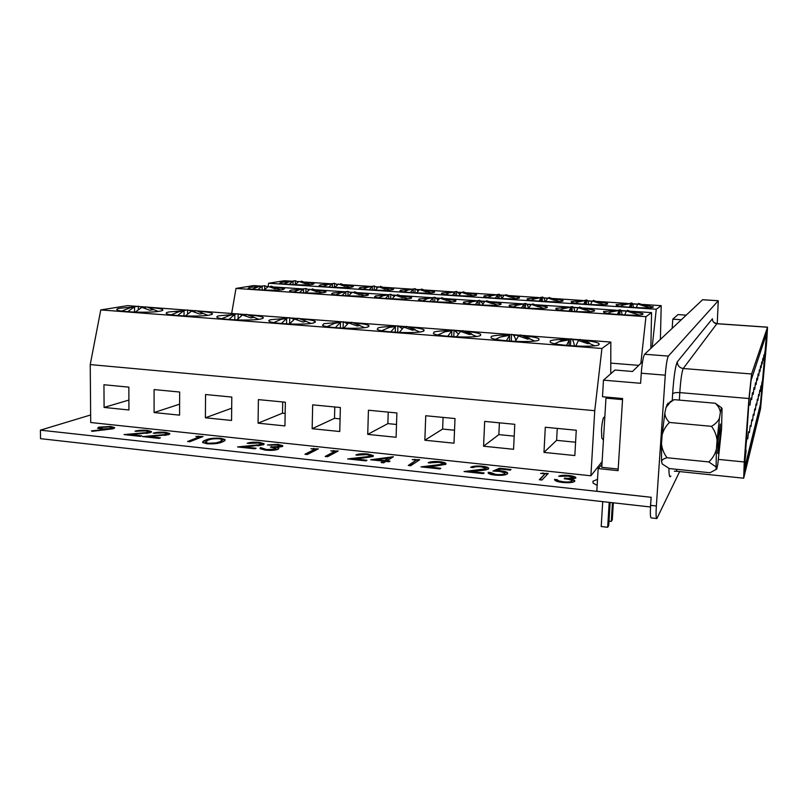 <?xml version="1.0" encoding="UTF-8"?>
<svg xmlns="http://www.w3.org/2000/svg" width="808" height="808" viewBox="0 0 808 808"><rect width="100%" height="100%" fill="white"/><g stroke="black" fill="none" stroke-linecap="round" stroke-linejoin="round"><path stroke-width="1.21" d="M717.948 441.643L717.787 453.541L720.13 435.966L720.292 424.008L717.948 441.643M669.984 401.818L674.125 399.647L670.004 402.485L666.004 407.555L668.085 403.03M721.615 407.798L715.242 403.243C718.272 406 719.979 409.05 720.362 412.403L721.372 408.202L722.039 408.464L721.574 428.826L717.777 464.459L716.746 469.094L710.01 472.751L669.317 468.559L662.146 463.903L661.54 461.237L661.5 443.844C662.035 448.925 663.883 453.551 667.034 457.732C663.883 458.601 662.045 459.772 661.54 461.237M602.455 438.896L601.788 438.098L601.495 429.826C601.869 424.422 602.536 420.392 603.495 417.726L604.636 416.817M711.474 426.331C714.686 430.563 716.545 435.26 717.07 440.421L719.474 418.1C718.06 421.332 715.393 424.079 711.474 426.331L669.479 422.453C665.772 425.998 663.317 430.24 662.095 435.169L664.832 413.161C665.014 416.494 666.57 419.584 669.479 422.453M715.777 466.741L708.808 461.934C712.585 458.419 715.11 454.167 716.403 449.197L716.04 469.397M720.362 412.403L719.474 418.1M717.07 440.421L716.403 449.197M715.242 403.243L674.125 399.647M666.004 407.555L664.832 413.161M662.095 435.169L661.5 443.844M708.808 461.934L667.034 457.732M579.568 307.08L586.861 309.555L585.739 310.181L578.205 307.656L576.144 311.615M568.933 311.161L571.054 307.171L563.358 308.656L572.246 306.565C573.337 306.656 574.205 308.323 574.872 311.555M571.973 311.383L572.246 306.565M579.306 307.888L579.356 307.05M570.832 311.302L571.054 307.171M299.435 292.597L303.616 288.88L298.213 289.941M302.687 288.951L305.949 288.517L308.848 289.87M312.716 289.022L318.867 291.274L316.584 291.648L309.898 289.304L305.818 292.961M303.535 292.86L303.616 288.88M305.868 292.89L305.949 288.517M312.191 289.87L312.211 288.941M429.846 301.586L433.128 297.667L427.291 298.687M429.745 298.091L434.916 297.263L437.976 299.849M441.845 297.758L448.642 300.132L446.905 300.556L439.815 298.122L436.623 301.98M432.977 301.798L433.128 297.667M434.744 301.899L434.916 297.263M441.552 298.526L441.582 297.708M257.762 289.729L262.216 286.062L256.843 287.153M261.832 286.093L264.711 285.719L267.549 286.86M271.448 286.234L277.376 288.446L274.922 288.799L268.367 286.486L264.024 290.072M262.156 289.991L262.216 286.062M264.66 289.284L264.711 285.719M270.832 287.113L270.842 286.133M397.889 294.789L404.273 297.091L402.344 297.637L395.395 295.233L392.092 298.909M384.921 295.334L390.83 294.264L394.041 296.304M385.456 298.526L388.84 294.789L383.487 295.698M390.678 298.849L390.83 294.264M397.324 295.698L397.354 294.708M388.709 298.748L388.84 294.789M257.843 286.769L249.854 287.315L248.167 288.244C249.733 289.88 276.619 290.92 283.032 289.587L284.487 288.698L275.023 287.224M299.354 289.537L290.89 290.123L289.476 291.031C291.132 292.749 318.776 293.849 324.755 292.446L325.957 291.567L316.393 290.042M341.734 292.365L332.785 292.991L331.613 293.88C333.391 295.667 361.843 296.849 367.357 295.354L368.317 294.506L358.641 292.92M385.224 295.243L375.548 295.92L374.629 296.788C376.518 298.647 405.838 299.909 410.858 298.334L411.595 297.516L401.788 295.859M429.24 298.192L419.221 298.909L418.524 299.748C420.534 301.697 450.814 303.04 455.288 301.374L455.813 300.586L445.864 298.869M474.195 301.202L463.832 301.96L463.348 302.758C465.489 304.798 496.799 306.242 500.677 304.485L501.011 303.727L490.911 301.94M519.988 304.283L509.414 305.081L509.111 305.838C511.393 307.959 543.814 309.525 547.056 307.656L547.218 306.949L536.956 305.091M566.62 307.434L555.985 308.272L555.854 308.979C558.278 311.201 591.91 312.878 594.456 310.898L594.466 310.232L584.033 308.303M614.484 310.646L603.586 311.524L603.606 312.191C606.172 314.494 641.128 316.312 642.926 314.221L642.804 313.605L632.169 311.605M610.777 363.115L638.764 365.357M640.855 363.327L645.956 316.675L651.561 312.625L650.844 348.389M231.664 313.494L235.997 288.416L645.956 316.675M270.832 286.961L270.246 286.941M309.222 289.638L308.535 289.618M351.712 292.506L350.419 292.456M397.324 295.546L396.597 295.506M395.082 295.425L393.183 295.354M439.37 298.425L436.845 298.314M484.608 301.485L481.437 301.334M530.826 304.616L526.998 304.424M578.063 307.818L573.549 307.585M626.341 311.1L621.14 310.807M235.997 288.416L253.692 285.598L261.459 286.123M267.004 286.507L268.125 286.577M269.125 286.648L270.832 286.759M274.377 287.002L302.788 288.931M308.08 289.294L309.676 289.405M310.666 289.466L312.201 289.577M315.726 289.809L344.814 291.789M350.016 292.142L352.096 292.284M353.086 292.355L354.419 292.446M357.944 292.678L387.497 294.688M392.819 295.051L397.334 295.354M401.061 295.607L431.533 297.677M436.532 298.021L439.643 298.233M440.633 298.304L441.562 298.364M445.097 298.606L476.296 300.717M481.174 301.051L484.84 301.303M485.83 301.374L486.527 301.414M490.092 301.657L522.019 303.828M526.776 304.151L531.018 304.444M536.068 304.788L568.6 306.989M573.377 307.323L579.316 307.727M583.073 307.979L616.383 310.242M621.009 310.555L627.341 310.989M631.119 311.242L651.561 312.625M521.554 307.899L524.16 303.859L516.635 305.323L525.553 303.404C526.786 303.626 527.806 305.262 528.614 308.333L531.149 304.333L538.532 306.818L539.855 306.353L532.654 303.899L532.472 304.616M523.958 308.07L524.16 303.859M525.321 308.161L525.553 303.404M627.523 310.322L635.038 312.848L634.149 313.494L626.452 310.939L624.746 314.969M617.383 314.494L619.15 310.444L611.262 311.928L620.11 309.807C620.988 309.888 621.655 311.565 622.12 314.827M619.807 314.676L620.11 309.807M627.331 311.12L627.382 310.302M618.898 314.615L619.15 310.444M341.996 295.536L345.885 291.749L340.4 292.789M344.299 291.9L348.046 291.375L351.005 293.001M354.853 291.87L361.226 294.163L359.116 294.556L352.298 292.183L348.5 295.9M345.784 295.779L345.885 291.749M347.935 295.88L348.046 291.375M354.419 292.698L354.439 291.799M475.205 304.707L478.154 300.728L472.236 301.738M473.528 301.394L479.75 300.293L482.831 303.768M486.759 300.798L493.759 303.212L492.224 303.656L484.992 301.192L482.113 305.121M497.082 305.04L486.578 300.758L486.527 301.536M477.972 304.899L478.154 300.728M479.548 305L479.75 300.293M766.701 340.138L767.115 331.896L751.097 380.275L749.339 396.607L744.239 471.973L760.934 404.182L766.701 340.138M744.087 470.155L760.449 404.141L766.681 333.219M766.701 341.602L767.529 327.169L751.602 373.983L748.945 398.526L744.249 461.974L743.693 478.205L760.55 408.787L766.701 341.602M761.378 387.386L761.964 381.942L761.378 387.386M760.288 391.526L760.884 385.951L760.288 391.526M759.136 395.859L759.762 390.143L759.136 395.859M757.934 400.384L758.581 394.516L757.934 400.384M756.682 405.121L757.349 399.101L756.682 405.121M755.369 410.08L756.056 403.899L755.369 410.08M753.995 415.282L754.702 408.929L753.995 415.282M752.551 420.746L753.278 414.211L752.551 420.746M751.026 426.493L751.783 419.756L751.026 426.493M749.42 432.533L750.208 425.604L749.42 432.533M747.733 438.906L748.551 431.755L747.733 438.906M745.956 445.632L746.804 438.249L745.956 445.632M764.913 351.581L764.338 356.863L764.913 351.581M763.903 354.904L763.318 360.307L763.903 354.904M762.853 358.368L762.247 363.903L762.853 358.368M761.752 361.984L761.136 367.66L761.752 361.984M760.611 365.772L759.964 371.589L760.611 365.772M759.409 369.741L758.742 375.71L759.409 369.741M758.146 373.892L757.47 380.023L758.146 373.892M756.823 378.245L756.116 384.547L756.823 378.245M755.44 382.82L754.712 389.305L755.44 382.82M753.975 387.638L753.218 394.314L753.975 387.638M752.44 392.708L751.652 399.586L752.44 392.708M750.814 398.061L750.006 405.151L750.814 398.061M749.127 399.384L748.269 411.019M679.639 471.579L656.864 518.554C656.025 518.302 655.854 514.12 656.349 506.01L665.277 375.175C666.095 364.761 667.135 358.399 668.378 356.086L718.261 300.728L717.251 323.675M606.99 397.152L605.96 398.152L601.778 467.327L618.181 469.044M602.717 501.728L601.202 526.523L607.666 527.281L609.202 502.455M608.99 521.16L611.282 521.433L612.292 519.797L613.343 502.919M611.282 521.433L612.444 502.818M610.141 502.556L608.717 525.584L607.666 527.281M90.647 414.969L40.4 430.159L651.107 497.294L596.809 491.234L598.162 468.569L618.08 470.66L622.615 398.526L602.485 396.748L603.475 380.154L614.979 370.044L632.492 371.468L642.542 361.681M598.162 468.569L601.95 464.388M651.157 497.213L650.602 505.364C650.127 513.464 650.319 517.645 651.197 517.908L656.712 518.534M702.627 299.718L644.622 354.247C643.198 356.53 642.077 362.853 641.269 373.215L640.613 383.285L603.475 380.154M672.165 328.321L672.791 319.17L678.013 314.585L686.164 315.14M681.255 319.756L672.791 319.17M744.219 466.438L745.37 455.874L744.198 466.903M766.307 336.179L765.499 346.127L766.307 336.179M745.279 458.217L746.148 450.45L745.279 458.217M605.96 398.152L622.544 399.617M328.745 287.093L332.452 283.659L327.23 284.679M331.533 283.729L334.532 283.335L337.219 284.759M340.825 283.79L346.794 285.921L344.764 286.254L338.421 284.052L334.795 287.426M332.361 287.325L332.452 283.659M334.431 287.416L334.532 283.335M340.451 284.547L340.471 283.729M593.476 300.445L600.395 302.778L599.405 303.333L592.315 300.97L590.486 304.596M583.699 304.182L585.578 300.526L578.306 301.929L586.618 299.98C587.557 300.091 588.305 301.606 588.87 304.525M586.366 304.374L586.618 299.98M593.284 301.172L593.325 300.424M585.356 304.303L585.578 300.526M463.327 291.87L469.67 294.082L468.135 294.587L461.429 292.304L458.762 295.758M450.137 292.688L456.692 291.395L459.681 294.183M452.359 295.375L455.086 291.89L449.854 292.769M456.52 295.647L456.692 291.395M462.964 292.658L462.994 291.819M454.944 295.556L455.086 291.89M638.684 303.434L645.784 305.788L645.006 306.373L637.764 303.98L636.26 307.676M629.321 307.232L630.886 303.525L623.453 304.939L631.735 302.96C632.482 303.061 633.048 304.586 633.452 307.525M631.452 307.394L631.735 302.96M638.532 304.131L638.583 303.414L649.157 307.727M630.644 307.343L630.886 303.525M495.243 298.253L497.849 294.597L492.163 295.576M493.496 295.233L499.263 294.223L502.111 297.93M505.677 295.324L506 294.698L512.504 296.94L511.141 297.334L504.313 295.021L501.768 298.647M497.678 298.425L497.849 294.597M499.071 298.506L499.263 294.223M626.16 303.828L616.191 304.586L616.211 305.141C618.453 307.191 651.692 308.919 653.228 307.05L643.431 304.757M637.573 304.262L632.654 303.99M581.063 300.869L571.307 301.596L571.205 302.192C573.327 304.161 605.374 305.777 607.596 304.01L607.596 303.454L598.051 301.738M592.072 301.253L587.8 301.031M536.886 297.97L527.341 298.667L527.099 299.293C529.099 301.192 560.045 302.697 562.883 301.031L563.014 300.435L553.631 298.768M547.511 298.304L543.855 298.122M493.809 295.132L484.265 295.789L483.861 296.455C485.749 298.283 515.666 299.697 519.09 298.112L519.362 297.485L510.121 295.869M503.839 295.415L500.788 295.274M451.187 292.355L442.037 292.981L441.461 293.678C443.249 295.435 472.215 296.748 476.175 295.253L476.609 294.587L467.489 293.041M461.045 292.597L458.591 292.486M409.616 289.628L400.657 290.224L399.889 290.941C401.566 292.627 429.654 293.87 434.118 292.446L434.724 291.759L425.725 290.264M419.099 289.83L417.211 289.749M368.599 286.961L360.075 287.517L359.106 288.264C360.691 289.88 387.961 291.042 392.88 289.698L393.688 288.991L384.8 287.537M380.851 286.426L380.235 287.234M377.972 287.123L376.649 287.072M328.159 284.345L320.281 284.86L319.099 285.628C320.584 287.183 347.097 288.284 352.46 287.012L353.46 286.274L344.673 284.87M337.643 284.466L336.865 284.446M288.729 281.78L281.255 282.265L279.851 283.042C281.245 284.537 307.06 285.567 312.807 284.365L314.029 283.608L305.343 282.265M660.389 339.411L661.207 305.666L642.491 304.424M637.674 304.111L632.553 303.768M627.786 303.454L597.203 301.424M592.193 301.101L587.668 300.798M582.76 300.475L552.844 298.495M549.198 297.526L548.733 298.223M547.652 298.152L543.683 297.889M538.643 297.556L509.394 295.617M504.02 295.263L500.586 295.031M495.597 294.698L466.812 292.799M462.964 292.536L462.338 292.496M461.257 292.425L458.348 292.233M453.066 291.89L425.089 290.032M421.251 289.779L420.433 289.729M419.342 289.648L416.938 289.496M411.545 289.133L384.194 287.325M380.356 287.072L379.346 287.002M378.265 286.931L376.336 286.81M370.832 286.436L344.097 284.669M340.461 284.426L339.895 284.396M337.986 284.264L336.522 284.174M330.967 283.8L304.778 282.063M301.142 281.83L300.404 281.78M298.475 281.649L297.465 281.578M291.637 281.194L284.396 280.719L268.62 283.224L268.054 286.577M661.207 305.666L656.268 309.232L268.62 283.224M656.268 309.232L652.167 347.137M380.376 286.355L386.81 288.577L384.931 289.042L378.467 286.82L375.296 290.153M369.468 286.779L374.306 285.961L377.255 287.709M369.125 289.799L372.377 286.416L367.236 287.325M374.185 290.102L374.306 285.961M372.276 290.001L372.377 286.416M289.143 284.436L293.092 281.053L287.921 282.093M292.688 281.083L295.324 280.75L297.96 281.941M301.576 281.204L307.363 283.305L305.171 283.618L298.95 281.436L295.082 284.759M293.021 284.679L293.092 281.053M295.253 284.537L295.324 280.75M301.142 281.982L301.152 281.134M548.996 297.495L555.934 299.819L554.753 300.354L547.784 298.021L545.673 301.596M539.017 301.182L541.188 297.586L534.078 298.98L542.431 297.061C543.542 297.182 544.451 298.687 545.178 301.566M542.198 301.414L542.431 297.061M540.996 301.334L541.188 297.586M421.675 289.123L427.826 291.304L426.119 291.789L419.534 289.537L416.605 292.92M409.494 289.668L415.09 288.648L418.069 290.819M410.323 292.567L413.322 289.123L408.161 290.011M414.948 292.849L415.09 288.648M421.241 289.931L421.281 289.062M413.201 292.759L413.322 289.123M597.526 479.296L592.92 481.265L593.112 483.123L597.152 485.366M40.4 430.159L40.531 438.663L650.501 506.98M545.006 473.841L540.592 473.367L548.218 473.458L541.966 480.023L539.33 479.73L545.006 473.841L539.845 479.79M485.901 468.751L485.992 468.155L481.366 466.842C477.366 466.499 474.619 466.741 473.135 467.579L470.63 467.307C472.68 466.105 476.558 465.751 482.265 466.226C485.659 466.6 487.779 467.206 488.618 468.044L488.486 468.973C486.86 469.812 484.053 470.357 480.073 470.62L470.923 471.549L484.133 472.983L483.346 473.65L464.034 471.549L485.901 468.751L485.881 469.357L485.972 468.691M416.373 460.055L412.221 459.611L419.706 459.712L410.686 465.751L408.222 465.479L416.373 460.055L408.989 465.57M370.397 456.338L370.65 455.692L366.65 454.55C362.843 454.227 360.035 454.45 358.227 455.227L355.853 454.965C358.358 453.854 362.327 453.53 367.791 453.985L373.245 455.52L372.852 456.55L354.48 458.914L366.973 460.277L365.933 460.883L347.682 458.904L370.397 456.338L370.377 456.934L370.63 456.156M314.918 449.187L310.969 448.763L318.342 448.864L307.282 454.51L304.929 454.258L314.918 449.187L305.879 454.359M261.014 444.582L261.449 443.885L258.005 442.915L247.167 443.279C250.066 442.249 254.126 441.946 259.348 442.38L264.044 443.683L263.368 444.784L244.289 446.965L256.116 448.248L254.863 448.814L237.572 446.935L261.014 444.582L261.004 445.158L261.439 444.309M199.515 436.815L195.788 436.411L203.03 436.522L189.779 441.744L187.567 441.501L199.515 436.815L199.515 437.381L188.719 441.623M148.137 432.452L148.793 431.714L145.834 430.896L134.976 431.219C138.259 430.26 142.39 429.997 147.379 430.401L151.419 431.502L150.379 432.644L130.643 434.623L141.814 435.835L140.329 436.37L124.028 434.593L148.137 432.452L148.137 433.017L148.793 432.098M113.373 428.725L92.324 431.321L91.405 430.886L104.05 429.583L97.576 428.28L98.778 427.149L110.656 426.473L114.574 427.543L113.373 428.725M166.499 434.431L167.125 433.694L164.095 432.856L153.237 433.179C156.459 432.219 160.58 431.937 165.6 432.351L169.741 433.482L168.771 434.613L149.137 436.633L160.408 437.855L158.964 438.391L142.501 436.603L166.499 434.431L166.499 434.997L167.125 434.088M222.392 441.905C219.352 443.491 214.211 444.117 206.979 443.784L202.717 442.562C202.384 441.683 203.353 440.855 205.606 440.087C208.585 438.532 213.575 437.916 220.574 438.229L224.988 439.501C225.351 440.35 224.483 441.148 222.392 441.905M280.022 446.319L280.285 445.844L276.76 444.925L267.408 444.945L277.922 444.37L282.75 445.683L282.295 446.561L276.932 447.369L278.75 448.208L278.134 449.288C275.094 450.359 270.842 450.642 265.388 450.137L260.115 448.703L260.439 447.571L266.67 449.571L275.73 449.096L276.084 448.4L270.387 447.076L280.022 446.319L280.012 446.895L280.285 446.147M334.815 451.319L330.815 450.884L338.219 450.985L327.553 456.712L325.169 456.459L334.815 451.319L326.089 456.56M383.467 461.156L370.67 459.772L393.446 456.722L386.881 460.802L390.001 461.146L389.022 461.762L385.891 461.419L383.649 462.812L381.204 462.55L383.467 461.156L382.022 462.641M443.158 464.156L443.309 463.539L438.916 462.297C434.987 461.954 432.219 462.186 430.614 463.004L428.159 462.742C430.371 461.57 434.29 461.227 439.906 461.691C443.137 462.045 445.137 462.62 445.915 463.408L445.693 464.378L427.816 466.873L440.764 468.276L439.885 468.923L420.968 466.873L443.158 464.156L443.137 464.762L443.289 464.055M492.941 471.074L499.465 468.246L511.01 469.478L510.292 470.125L500.707 469.094L497.284 470.589L500.758 470.822C504.323 471.216 506.586 471.862 507.535 472.761L507.384 473.882C505.364 475.245 501.182 475.649 494.819 475.084C491.355 474.69 489.194 474.054 488.335 473.185L488.214 472.316L490.769 472.589L495.728 474.437C500.293 474.821 503.334 474.538 504.838 473.579L504.939 472.852L499.566 471.418L492.941 471.074M573.205 477.801L568.226 476.154L558.671 476.225C560.691 475.306 564.065 475.054 568.781 475.478C572.377 475.882 574.71 476.528 575.771 477.427L575.821 478.094L571.246 479.083L573.953 479.992L574.71 481.376C572.832 482.669 568.792 483.033 562.61 482.457C558.48 482.002 555.894 481.255 554.844 480.225L554.551 479.397L557.177 479.689L558.651 480.861L563.267 481.76C567.59 482.214 570.509 482.012 572.014 481.154L571.983 480.629C570.61 479.73 568.004 479.104 564.186 478.76L564.782 478.084C568.66 478.548 571.468 478.457 573.205 477.801L573.185 478.104M651.107 497.294L650.45 507.081M104.06 430.109L104.05 429.583M97.596 428.301L98.778 427.149M98.778 427.715L102.586 427.008M107.545 426.836L110.666 427.028L110.656 426.473M110.666 427.028L114.564 428.089L114.574 427.543M100.364 428.159L103.404 429.462L111.373 429.038L112.07 428.109M100.929 427.351L100.232 428.048L103.404 428.897L111.363 428.472L112.07 427.775L109.05 426.957L100.929 427.351M103.404 429.462L103.404 428.897M111.373 429.038L111.363 428.472M136.481 431.381L140.016 430.886M143.844 430.755L147.379 430.967L147.379 430.401M147.379 430.967L151.419 432.068L151.419 431.502M140.582 436.28L130.643 435.199L130.643 434.623M127.179 434.936L130.643 434.684M139.289 434.007L139.289 433.502M146.521 433.411L148.137 433.017M154.712 433.341L158.53 432.815M161.903 432.704L165.6 432.916L165.6 432.351M165.6 432.916L169.751 434.058L169.741 433.482M159.206 438.3L149.137 437.209L149.137 436.633M145.642 436.946L149.137 436.684M157.712 436.007L157.712 435.492M164.741 435.421L166.499 434.997M198.132 436.663L198.546 436.047M198.546 436.613L201.899 436.966M202.616 442.43L205.606 440.087M205.596 440.663C208.585 439.108 213.575 438.481 220.564 438.805L220.574 438.229M220.564 438.805L225.078 440.229M205.293 442.299L205.303 442.895L208.403 443.824L215.988 443.481L220.17 442.239L222.432 440.279M219.352 438.774C213.868 438.582 210.019 439.098 207.818 440.33L205.303 442.309L208.403 443.239L215.988 442.895L220.17 441.663L222.412 439.673L219.352 438.774M220.17 442.239L220.17 441.663M215.988 443.481L215.988 442.895M208.403 443.824L208.403 443.239M248.5 443.43L259.338 442.956L259.348 442.38M259.338 442.956L264.085 444.309M255.076 448.713L244.289 447.541L244.289 446.965L240.663 447.268M252.53 446.299L252.53 445.733M257.984 445.824L261.004 445.158M269.175 445.137L277.912 444.945L277.922 444.37M277.912 444.945L282.75 446.269L282.75 445.683M278.689 448.137L278.679 448.723L276.932 447.369M260.035 448.591L260.439 447.571M260.429 448.157L262.58 448.389M263.044 449.389L266.66 450.157L266.67 449.571M266.66 450.157L275.72 449.682L275.73 449.096M275.72 449.682L276.084 448.864M271.367 447.198L271.599 446.511M271.589 447.097L280.012 446.895M313.191 448.995L313.595 448.359M313.585 448.935L317.403 449.349M333.017 451.127L333.421 450.48M333.411 451.066L337.31 451.48M357.015 455.096L367.771 454.571L367.791 453.985M367.771 454.571L373.286 456.197M366.105 460.782L354.459 459.52L354.48 458.914M350.682 459.227L362.287 458.176L362.297 457.581M362.287 458.176L370.377 456.934M373.084 460.035L392.476 457.328M389.183 461.661L386.87 461.408L386.881 460.802M376.427 459.671L376.407 460.277L384.446 461.146L388.628 457.974L376.427 459.671L384.457 460.54L388.628 457.974M384.446 461.146L384.457 460.54M414.322 459.833L414.716 459.176M414.696 459.772L418.938 460.227M429.2 462.853L439.885 462.297L439.906 461.691M439.885 462.297C443.107 462.641 445.117 463.216 445.895 464.014L445.976 464.115M440.027 468.812L427.796 467.489L427.816 466.873M423.917 467.186L435.32 466.075L435.34 465.469M435.32 466.075L443.137 464.762M471.589 467.408C474.124 466.6 477.68 466.398 482.235 466.832L482.265 466.226M482.235 466.832C485.638 467.206 487.749 467.812 488.598 468.66L488.678 468.771M483.477 473.538L470.892 472.165L470.923 471.549M466.953 471.872L478.235 470.721L478.255 470.104M478.235 470.721L485.881 469.357M494.254 471.104L499.435 468.852L499.465 468.246M499.435 468.852L510.404 470.024M500.758 470.822L500.728 471.438L497.263 471.195L497.284 470.589M500.728 471.438C504.303 471.832 506.555 472.478 507.505 473.377L507.636 473.579M490.759 472.781L488.184 472.933L488.214 472.316M490.739 473.205L495.698 475.054L495.728 474.437M495.698 475.054C500.263 475.437 503.303 475.154 504.818 474.195L504.838 473.579M504.818 474.195L504.929 473.488M542.532 473.579L542.915 472.892M542.885 473.508L547.683 474.023M560.005 476.366L568.741 476.094L568.781 475.478M568.741 476.094C572.347 476.498 574.68 477.144 575.73 478.043L575.791 478.114M573.953 479.992L573.922 480.619L571.216 479.71L571.246 479.083M573.922 480.619L574.761 481.316M554.712 480.043L557.146 480.316L557.177 479.689M557.146 480.316L558.621 481.487L558.651 480.861M558.621 481.487L563.226 482.396L563.267 481.76M563.226 482.396C567.559 482.851 570.478 482.639 571.983 481.78L572.014 481.154M564.651 478.811L564.782 478.084M564.741 478.7C568.62 479.174 571.428 479.083 573.165 478.427M520.958 335.078L529.634 338.219L527.876 339.188L518.524 335.966L515.282 341.4M506.323 340.784L509.676 335.29L500.172 337.077L511.545 334.361C513.272 334.31 514.696 336.239 515.827 340.138M511.222 341.178L511.545 334.361M520.271 336.36L520.332 335.017M509.404 341.047L509.676 335.29M177.578 315.534L184.052 310.524L176.033 312.444M183.174 310.595L187.607 309.959L191.506 311.131M196.597 310.737L203.131 313.443L199.637 314.029L191.587 311.1L185.295 315.968M184.022 315.918L184.052 310.524M187.597 313.575L187.607 309.959M195.102 312.06L195.112 310.524M335.34 327.654L340.481 322.331L333.795 323.432M336.461 322.816L343.259 321.675L347.349 323.786M352.278 322.412L359.984 325.341L357.298 326.018L348.632 322.947L343.642 328.169M340.34 328.018L340.481 322.331M343.097 328.149L343.259 321.675M351.329 323.624L351.369 322.281M127.664 311.696L134.532 306.788L128.472 308.04M134.36 306.798L138.33 306.252L142.662 307.525M147.329 307.05L153.469 309.676L149.743 310.232L141.875 307.343L135.209 312.11M134.542 312.08L134.532 306.788M138.33 309.232L138.33 306.252M145.642 308.414L145.642 306.798M299.021 318.423L306.03 321.261L303.05 322.079L294.597 319.049L289.456 323.998M282.457 318.988L289.719 317.665L294.051 319.352M281.366 323.513L286.648 318.453L280.608 319.413M289.607 323.786L289.719 317.665M297.586 319.827L297.617 318.251M286.557 323.867L286.648 318.453M130.522 307.343L120.21 308.181C117.251 308.676 116.18 309.232 117.008 309.848C119.23 312.11 150.389 313.09 159.792 311.201C162.458 310.716 163.388 310.181 162.58 309.595C161.044 308.727 156.671 308.05 149.48 307.585M180.416 310.989L169.195 311.908C166.539 312.403 165.63 312.949 166.468 313.575C168.872 315.958 200.939 317.009 209.797 314.999C212.171 314.524 212.948 313.999 212.13 313.413C210.524 312.504 206.091 311.797 198.829 311.302M231.674 314.716L219.443 315.736C217.079 316.221 216.322 316.766 217.16 317.382C219.766 319.897 252.843 321.049 261.095 318.908C263.166 318.433 263.802 317.908 262.984 317.342C261.307 316.393 256.803 315.645 249.47 315.11M283.921 318.564L270.983 319.665C268.923 320.14 268.317 320.675 269.155 321.271C271.963 323.937 306.161 325.2 313.736 322.917L315.211 321.382C313.454 320.392 308.878 319.604 301.455 319.029M337.613 322.503L323.887 323.685L322.493 325.271C325.523 328.088 360.944 329.462 367.771 327.028L368.852 325.533C367.024 324.503 362.358 323.675 354.843 323.059M392.375 326.563C385.608 326.654 380.881 327.078 378.205 327.826L377.205 329.351C380.487 332.33 417.251 333.845 423.271 331.25L423.978 329.816C422.069 328.745 417.312 327.866 409.696 327.2M448.632 330.735C441.421 330.795 436.532 331.25 433.987 332.068L433.371 333.542C436.896 336.694 475.175 338.37 480.295 335.593L480.649 334.219C478.659 333.108 473.801 332.179 466.075 331.452M506.262 335.017C498.637 335.057 493.648 335.532 491.304 336.431L491.022 337.835C494.829 341.158 534.765 343.016 538.885 340.057L538.936 338.754C536.876 337.603 531.906 336.623 524.038 335.845M565.762 339.421C557.54 339.421 552.359 339.916 550.208 340.915L550.228 342.239C554.328 345.743 596.112 347.814 599.132 344.642L598.92 343.43C596.769 342.228 591.688 341.208 583.669 340.36M602.122 461.61L590.89 475.781L594.749 410.696L601.93 348.48L610.828 342.057L610.747 373.761M594.749 410.696L90.233 364.58L90.708 422.513L590.89 475.781M576.266 430.24L545.299 427.25L543.976 452.399L574.831 455.55L576.266 430.24M514.777 424.311L484.679 421.412L483.578 446.218L513.565 449.288L514.777 424.311M455.005 418.554L425.745 415.736L424.846 440.219L454.005 443.198L455.005 418.554M396.89 412.959L368.428 410.222L367.731 434.381L396.092 437.279L396.89 412.959M340.36 407.515L312.666 404.848L312.161 428.705L339.754 431.522L340.36 407.515M285.355 402.212L258.398 399.617L258.065 423.17L284.931 425.917L285.355 402.212M231.805 397.061L205.555 394.526L205.394 417.786L231.553 420.463L231.805 397.061M179.659 392.031L154.096 389.577L154.086 412.545L179.568 415.15L179.659 392.031M128.856 387.143L103.949 384.739L104.091 407.434L128.927 409.979L128.856 387.143M90.233 364.58L100.768 309.919L601.93 348.48M145.642 307.394L142.208 307.282M195.112 311.1L191.203 310.959M245.854 314.898L241.451 314.736M297.607 318.786L293.011 318.604M351.359 322.816L345.925 322.574M406.222 326.937L400.253 326.654M462.58 331.179L456.045 330.846M520.312 335.532L513.383 335.148M579.871 340.017L572.306 339.572M100.768 309.919L127.563 305.656L136.996 306.363M140.542 306.636L145.642 307.02M147.975 307.191L186.244 310.07M189.688 310.333L195.112 310.747M197.354 310.908L236.754 313.878M240.087 314.13L245.854 314.565M248.016 314.726L288.365 317.766M291.799 318.029L297.607 318.463M300.01 318.645L341.784 321.786M344.864 322.018L351.359 322.513M353.379 322.665L396.395 325.907M399.344 326.129L406.232 326.644M408.191 326.796L452.49 330.129M455.298 330.341L462.59 330.886M464.499 331.038L510.03 334.462M512.777 334.674L520.322 335.239M522.362 335.391L569.307 338.926M571.842 339.118L579.891 339.724M581.861 339.875L610.828 342.057M128.896 400.061L104.091 407.434M179.608 404.172L154.086 412.545M231.684 408.212L205.394 417.786M282.709 401.96L282.517 413.181L285.153 413.444M282.517 413.181L258.065 423.17M334.785 406.979L334.502 418.332L340.077 418.887M334.502 418.332L312.161 428.705M388.224 412.12L387.86 423.624L396.516 424.473M387.86 423.624L367.731 434.381M443.067 417.403L442.622 429.048L454.53 430.23M442.622 429.048L424.846 440.219M499.394 422.837L498.849 434.623L514.201 436.138M498.849 434.623L483.578 446.218M557.257 428.402L556.611 440.34L575.589 442.229M556.611 440.34L543.976 452.399M447.763 336.29L451.874 330.745L444.875 331.775L454.056 330.017L458.197 333.856M463.186 330.745L471.66 333.815L469.579 334.562L460.469 331.391L456.49 336.865M451.642 336.603L451.874 330.745M453.783 336.734L454.056 330.017M462.55 331.876L462.6 330.654M580.356 339.542L589.436 342.764L588.032 343.774L578.437 340.491L575.74 346.056M566.539 345.41L569.347 339.804L559.55 341.602L561.126 340.612L570.862 338.825C572.367 338.764 573.539 340.996 574.387 345.531M570.478 345.743L570.862 338.825M579.831 340.794L579.902 339.501M569.024 345.632L569.347 339.804M561.095 341.127L561.126 340.612M228.795 319.473L234.845 314.363L227.583 315.736M233.128 314.514L238.158 313.767L242.127 315.15M247.137 314.524L254.066 317.302L250.833 317.918L242.582 314.948L236.694 319.928M234.785 319.847L234.845 314.363M238.108 318.231L238.158 313.767M245.834 315.817L245.854 314.342M390.789 331.916L395.425 326.483L388.749 327.533M389.799 327.27L397.92 325.786L402.051 328.553M406.979 326.523L415.07 329.523L412.676 330.23L403.798 327.119L399.293 332.462M395.243 332.25L395.425 326.483M397.698 332.391L397.92 325.786M406.202 327.695L406.242 326.412M672.266 400.384L672.62 393.93C673.781 376.841 675.347 366.125 677.316 361.802L712.404 318.776C712.484 321.594 713.949 323.24 716.787 323.715L767.499 327.24M670.832 476.043C669.66 478.144 669.014 475.589 668.883 468.377M650.602 505.364L656.349 506.01M641.269 373.215L665.277 375.175M716.928 323.654L683.235 368.509L751.602 373.983M677.316 361.802C677.437 365.59 679.407 367.832 683.235 368.509C681.821 371.821 680.669 379.851 679.791 392.607L748.945 398.526M672.62 393.93C673.468 392.829 675.862 392.385 679.791 392.607L679.366 400.111M718.534 459.409L744.249 461.974M676.195 469.266L676.973 471.306L743.623 478.195M702.516 299.748L718.221 300.758M644.622 354.247L668.378 356.086M670.004 402.485L666.812 404.879M603.495 417.726L604.839 416.645M601.788 438.098L603.425 440.057M590.456 311.585L579.437 307.05M563.54 308.474L559.984 310.09M300.263 289.335L293.546 292.001M322.089 292.789L312.454 288.971M427.907 298.516L422.594 300.778M451.914 301.879L441.653 297.718M259.307 286.436L252.258 289.183M280.608 289.88L271.165 286.184M407.707 298.778L397.667 294.738M383.305 295.748L378.689 297.799M642.754 314.312L642.804 313.605M594.425 310.918L594.466 310.232M547.178 307.596L547.218 306.949M500.98 304.353L501.011 303.727M455.793 301.182L455.813 300.586M411.575 298.081L411.595 297.516M368.307 295.051L368.317 294.506M325.947 292.082L325.957 291.567M517.049 305.182L513.211 306.929M543.249 308.282L532.654 303.899M638.734 314.969L627.422 310.302M611.494 311.666L607.768 313.332M342.006 292.304L335.684 294.87M364.448 295.748L354.621 291.829M472.074 301.778L467.428 303.818M713.747 322.341L716.868 323.654L767.529 327.169M702.566 299.718L718.261 300.728M676.761 471.266L674.327 471.195M329.018 284.143L323.018 286.527M349.702 287.335L340.612 283.749M603.677 304.626L593.365 300.424M578.498 301.738L575.205 303.212M472.811 295.718L463.156 291.829M448.672 293.132L445.39 294.637M623.675 304.677L620.251 306.181M491.749 295.708L487.81 297.445M515.534 298.627L506 294.698M653.096 307.131L653.127 306.545M607.565 304.03L607.596 303.454M562.984 300.99L563.014 300.435M519.342 298.011L519.362 297.485M476.589 295.092L476.609 294.587M389.921 290.072L380.649 286.396M367.468 287.254L363.024 289.183M290.102 281.457L283.78 283.921M310.272 284.658L301.344 281.164M559.146 301.596L549.066 297.506M534.209 298.869L531.068 300.303M430.947 292.87L421.493 289.082M407.717 290.143L403.808 291.88M100.232 428.048L100.232 428.604M224.988 439.501L224.977 440.077M205.303 442.309L205.303 442.895M264.044 443.683L264.044 444.259M278.75 448.208L278.74 448.794M262.661 448.531L262.661 449.117M373.245 455.52L373.225 456.116M445.915 463.408L445.895 464.014M488.618 468.044L488.598 468.66M507.535 472.761L507.505 473.377M490.911 473.094L490.88 473.71M575.771 477.427L575.73 478.043M574.69 480.538L574.65 481.164M557.429 480.124L557.389 480.75M534.704 341.026L520.705 335.027M500.243 337.017L495.577 339.289M181.022 310.878L171.165 314.817M207.858 315.312L196.112 310.636M335.461 323.018L327.068 326.614M364.661 327.634L351.904 322.341M131.987 307.07L121.766 311.07M158.257 311.434L146.824 306.939M310.999 323.412L298.606 318.332M281.436 319.211L273.771 322.584M598.839 344.814L598.92 343.43M538.875 340.067L538.936 338.754M480.588 335.451L480.649 334.219M423.927 330.967L423.978 329.816M368.822 326.614L368.852 325.533M315.181 322.382L315.211 321.382M262.974 318.271L262.984 317.342M212.12 314.272L212.13 313.413M162.58 310.383L162.58 309.595M444.774 331.866L437.916 334.956M476.437 336.431L462.893 330.684M594.627 345.753L580.154 339.501M559.762 341.37L554.803 343.733M231.27 314.797L221.816 318.655M258.752 319.311L246.692 314.433M389.466 327.351L381.76 330.735M419.786 331.967L406.646 326.452"/></g></svg>
